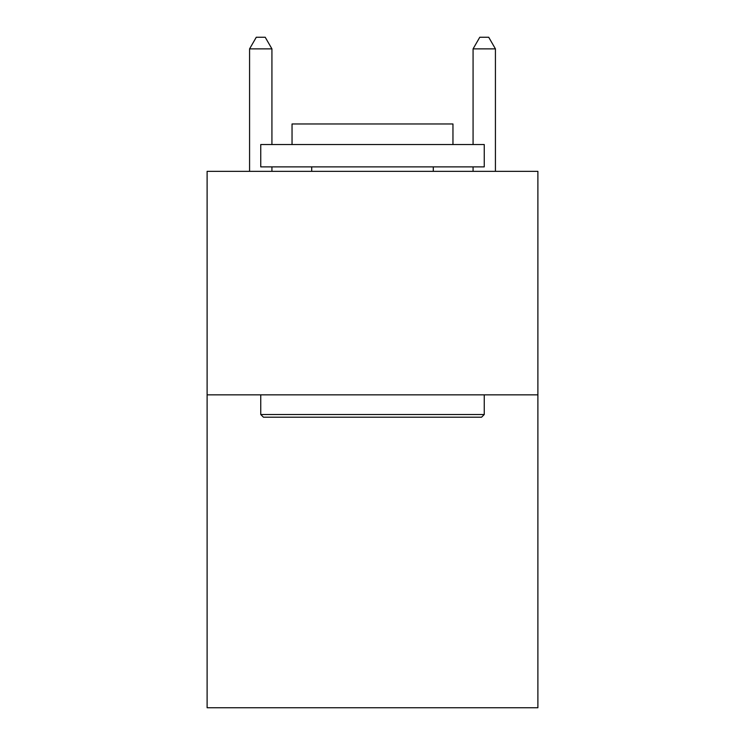 <?xml version="1.0" encoding="UTF-8"?>
<svg xmlns="http://www.w3.org/2000/svg" width="745" height="745" viewBox="0 0 745 745"><rect width="100%" height="100%" fill="white"/><g stroke="black" fill="none" stroke-linecap="round" stroke-linejoin="round"><path stroke-width="1.12" d="M537.89 394.85L537.89 707.75L207.11 707.75L207.11 171.35L537.89 171.35L537.89 394.85L207.11 394.85M263.432 417.2L260.75 414.518L484.25 414.518L481.568 417.2L263.432 417.2M484.25 144.53L484.25 166.88L260.75 166.88L260.75 144.53L484.25 144.53M292.04 144.53L292.04 123.968L452.96 123.968L452.96 144.53M484.25 394.85L484.25 414.518M260.75 394.85L260.75 414.518M433.292 166.88L433.292 171.35M311.708 166.88L311.708 171.35M271.925 144.53L271.925 48.872L249.575 48.872L249.575 171.35M271.925 166.88L271.925 171.35M249.575 48.872L256.28 37.25L265.22 37.25L271.925 48.872M495.425 171.35L495.425 48.872L473.075 48.872L473.075 144.53M473.075 171.35L473.075 166.88M473.075 48.872L479.78 37.25L488.72 37.25L495.425 48.872"/></g></svg>
